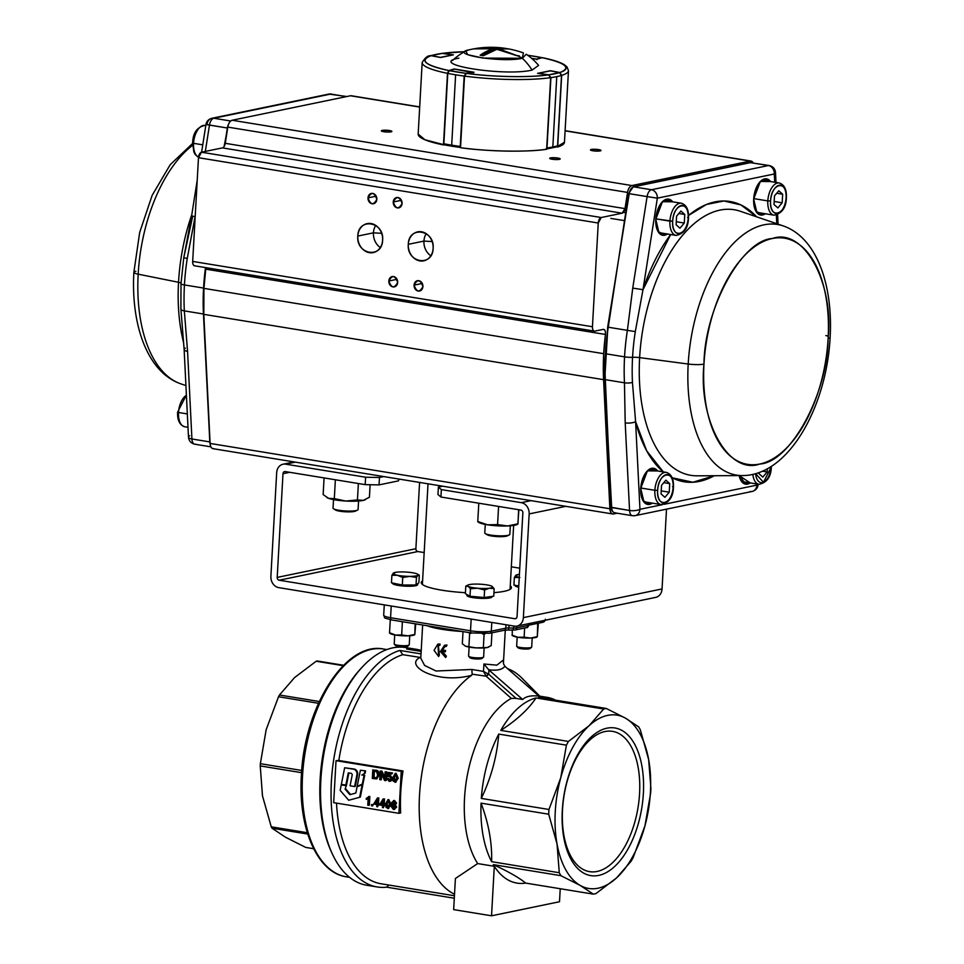 <?xml version="1.0" encoding="UTF-8"?>
<svg xmlns="http://www.w3.org/2000/svg" width="964" height="964" viewBox="0 0 964 964"><rect width="100%" height="100%" fill="white"/><g stroke="black" fill="none" stroke-linecap="round" stroke-linejoin="round"><path stroke-width="1.45" d="M313.637 848.706L305.745 847.416L285.609 837.282L272.029 828.221L307.733 834.053M343.606 665.281L317.373 660.991A94.58 49.863 99.3 0 0 316.156 661.244L294.538 677.596L279.476 695.008A94.58 49.863 99.3 0 0 278.524 696.755L266.16 729.688L260.364 763.693A94.58 49.863 99.3 0 0 260.304 764.814A94.58 49.863 99.3 0 0 260.244 765.922L262.473 795.842L271.245 826.823A94.58 49.863 99.3 0 0 272.029 828.221M316.156 661.244L343.22 665.666M260.244 765.922L301.563 772.67M307.311 832.715L271.245 826.823M278.524 696.755L318.482 703.286M301.72 770.453L260.364 763.693M319.289 701.515L279.476 695.008M362.488 666.823L360.873 668.558A117.921 62.166 99.3 0 0 331.05 851.091L332.026 853.248A120.428 63.491 -80.7 0 1 362.488 666.823A120.428 63.491 -80.7 0 1 392.758 647.868A120.428 63.491 -80.7 0 1 405.543 647.543L416.062 649.254A120.428 63.491 99.3 0 0 406.663 649.037L421.16 651.411M420.822 657.52L402.819 654.677L399.867 650.447A120.428 63.491 99.3 0 0 332.05 772.851A120.428 63.491 99.3 0 0 377.237 886.964L366.718 885.241A120.428 63.491 -80.7 0 1 332.026 853.248M421.051 653.471L420.244 653.785L421.027 653.821M377.237 886.964A120.428 63.491 99.3 0 0 386.636 887.169L454.297 898.231M399.867 650.447L420.244 653.773M488.555 669.679C496.701 670.908 502.148 669.787 504.895 666.305L538.972 696.104C531.272 695.249 525.838 696.382 522.657 699.478L516.053 698.394L488.7 674.197A5.41 2 15.4 0 0 488.218 673.957L483.506 671.414L486.121 676.174A3.362 1.735 -152.5 0 1 486.362 676.379L488.7 674.197L488.941 670.004L483.916 664.003L483.506 671.414L471.854 669.462L436.053 671.016L424.582 665.413L420.786 658.207L422.642 625.009M504.895 666.305L503.557 663.979L503.329 659.991L496.894 665.148L483.916 664.003M445.187 646.41L442.235 649.977A41.392 6.965 3.2 0 0 445.537 650.447L445.476 651.688L444.79 651.821L444.85 650.592A42.657 7.182 -176.8 0 1 441.548 650.122L444.838 646.47L446.248 646.422L446.32 645.181L444.561 645.241L440.415 651.531L445.633 657.532L445.693 656.291L441.476 651.351A42.657 7.182 3.2 0 0 444.79 651.821M442.163 651.206L446.392 656.159L445.633 657.532M444.898 645.193L447.007 645.049L446.248 646.422M438.114 644.121L440.018 644.012L439.946 645.253L439.271 645.386L439.331 644.157L437.764 644.181L434.065 650.363L438.644 656.508L438.005 645.41L439.271 645.386M438.355 645.362L439.391 655.122L438.644 656.508M598.728 875.408A74.794 39.428 99.3 0 0 643.374 793.408A74.794 39.428 99.3 0 0 606.959 728.182A74.794 39.428 99.3 0 0 562.313 810.182A74.794 39.428 99.3 0 0 598.728 875.408M604.958 731.543A71.083 37.476 -80.7 0 1 612.502 731.351A71.083 37.476 -80.7 0 1 638.987 800.53A71.083 37.476 -80.7 0 1 597.138 871.456A71.083 37.476 -80.7 0 1 589.582 871.649A71.083 37.476 -80.7 0 1 563.109 802.47A71.083 37.476 -80.7 0 1 604.958 731.543M595.933 893.592A94.086 49.598 -80.7 0 1 594.631 893.893A94.086 49.598 -80.7 0 1 593.33 894.134L580.171 885.41A87.808 46.296 99.3 0 0 616.586 877.879L595.933 893.592M607.682 715.372A87.808 46.296 99.3 0 0 589.1 725.711L603.681 708.998A94.086 49.598 -80.7 0 1 604.982 708.697A94.086 49.598 -80.7 0 1 606.284 708.468L625.516 718.18A87.808 46.296 99.3 0 0 607.682 715.372M365.597 770.887L360.379 770.272L357.174 786.263L362.982 783.865L364.705 775.297L362.488 774.936L365.139 773.152L365.597 770.887L360.379 770.272M336.026 760.68L401.253 771.333L398.903 813.315L333.677 802.663L336.026 760.68L338.822 760.488L403 770.971A116.668 61.503 99.3 0 0 400.65 812.953L398.903 813.315M393.445 800.65L394.565 800.542L396.59 803.145L395.397 804.699L396.662 807.145L394.095 809.362M393.42 809.507L395.987 807.29L394.722 804.844L395.903 803.289L393.89 800.686L391.661 802.566L392.673 804.506L391.143 806.458L393.42 809.507L394.638 809.399M372.791 769.814L372.309 778.466L376.394 778.9L378.647 775.092L377.683 771.369L372.791 769.814L378.358 771.224L379.322 774.948L376.719 778.816M385.094 771.827L386.709 771.839L386.227 780.479L385.54 780.623L386.022 771.983L385.094 771.827L384.72 778.611L381.226 771.2L380.226 771.031L379.744 779.671L380.672 779.828L381.045 773.044L384.54 780.466L385.54 780.623M381.648 774.321L381.346 779.683L380.672 779.828M380.226 771.031L381.901 771.055L384.793 777.201M388.167 772.441L392.505 772.899L391.77 774.056L391.818 773.044L388.167 772.441L387.203 776.767L389.432 776.418L390.89 778.635L389.215 780.491L386.938 778.563L389.167 781.358L390.336 781.262M389.456 773.682L389.022 775.538L389.709 775.393M389.167 781.358L391.155 780.635L391.854 778.695L389.721 775.514L390.408 775.381L388.986 775.695L390.408 775.381L392.541 778.551L391.842 780.491L389.854 781.226M386.938 778.563L388.576 778.49L390.01 780.37M390.107 776.273L389.432 776.418M395.035 773.453L396.096 773.345L398.252 778.153L395.602 782.166M394.927 782.298L397.566 778.285L395.421 773.477L392.77 777.502L393.3 781.141L395.987 782.19M368.573 796.553L369.839 796.505L369.357 805.181L368.682 805.314L369.164 796.638L366.332 798.373L366.272 799.397L368.152 798.409L367.778 805.169L368.682 805.314M368.826 798.276L366.272 799.397M371.562 804.579L373.273 804.603L372.526 805.952L372.598 804.747L371.562 804.579L371.502 805.784L372.526 805.952M377.394 798.023L373.671 804.048L376.864 804.566L376.743 806.639L377.647 806.784L377.768 804.711L378.756 804.88L378.816 803.904L377.816 803.747L378.129 798.144L377.394 798.023L378.069 797.879L378.816 797.999L378.503 803.602L379.479 803.952M378.43 804.82L377.647 806.784M383.118 798.951L384.528 798.939L384.226 804.53L385.214 804.699L385.154 805.675L383.539 804.675L383.853 799.072L383.118 798.951L379.394 804.976L382.588 805.506L382.467 807.567L383.371 807.724L383.491 805.651L384.479 805.808M384.154 805.759L383.371 807.724M387.793 799.722L388.853 799.614L391.01 804.41L388.359 808.435M387.685 808.567L390.324 804.554L388.179 799.746L385.528 803.771L386.058 807.41L388.745 808.459M348.703 800.265L360.331 797.095L362.886 784.359L357.078 786.781L355.849 793.035L349.908 794.685L345.064 789.082L346.425 785.491L341.256 784.901L340.172 790.384L348.703 800.265L360.331 797.095M350.547 794.505L345.739 788.938M345.835 785.166L348.269 772.863L351.125 773.321A1.506 1.253 78.3 0 1 352.161 775.225L350.065 785.817L354.595 786.552L355.282 786.407L357.608 774.622A4.41 3.675 -101.7 0 0 354.222 769.055L344.642 767.766L341.34 784.443L346.522 785.021L348.896 772.971M593.33 894.134L525.669 883.084C518.945 877.601 508.149 871.444 493.279 864.636A94.086 49.598 99.3 0 0 494.303 866.299A94.086 49.598 99.3 0 0 525.669 883.084M516.053 698.394L511.318 698.406A94.086 49.598 99.3 0 0 467.829 772.706A94.086 49.598 99.3 0 0 477.674 863.575L494.303 866.299L491.532 915.8L453.658 909.618L455.406 878.481L477.674 863.575M560.928 875.686A94.086 49.598 -80.7 0 1 559.277 872.733L557.035 843.958L548.709 814.206A94.086 49.598 -80.7 0 1 548.974 809.483L560.735 777.815L566.41 745.16A94.086 49.598 -80.7 0 1 568.435 741.437L589.1 725.711A87.808 46.296 99.3 0 0 560.735 777.815A87.808 46.296 99.3 0 0 557.035 843.958A87.808 46.296 99.3 0 0 580.171 885.41L560.928 875.686L493.279 864.636M559.277 872.733L491.628 861.671C492.17 842.825 488.64 823.316 481.048 803.145A94.086 49.598 99.3 0 0 491.628 861.671M548.709 814.206L481.048 803.145M548.974 809.483L481.313 798.421C491.194 777.647 497.014 756.21 498.762 734.098A94.086 49.598 99.3 0 0 481.313 798.421M566.41 745.16L498.762 734.098M568.435 741.437L500.786 730.387C516.596 720.241 528.344 709.42 536.02 697.948A94.086 49.598 99.3 0 0 500.786 730.387M603.681 708.998L536.02 697.948M606.284 708.468L538.623 697.406A94.086 49.598 99.3 0 1 547.323 697.394L538.876 696.008M555.553 700.177A94.086 49.598 99.3 0 0 547.323 697.394M638.686 726.904A94.086 49.598 -80.7 0 1 640.337 729.869L648.664 759.632A87.808 46.296 99.3 0 0 625.516 718.18L638.686 726.904M650.905 788.395A94.086 49.598 -80.7 0 1 650.64 793.119L644.964 825.774A87.808 46.296 99.3 0 0 648.664 759.632L650.905 788.395M633.203 857.442A94.086 49.598 -80.7 0 1 631.179 861.153L616.586 877.879A87.808 46.296 99.3 0 0 644.964 825.774L633.203 857.442M503.232 660.955L503.22 661.738M421.208 650.519A120.428 63.491 99.3 0 0 416.062 649.254M471.854 669.462L472.143 674.197L486.121 676.174L488.218 673.957M420.039 657.484C403.627 665.365 436.415 684.777 471.637 675.294L472.143 674.197M402.819 654.677A116.668 61.503 99.3 0 0 338.822 760.488M336.508 803.12A116.668 61.503 99.3 0 0 380.997 883.759L454.43 895.761M471.637 675.294A116.668 61.503 99.3 0 0 419.822 790.528A116.668 61.503 99.3 0 0 454.514 894.267M539.768 696.153L522.03 678.222A116.668 61.503 99.3 0 0 507.51 668.606M486.362 676.379L511.318 698.406M386.636 887.169L388.878 885.048M488.941 670.004L522.657 699.478M439.331 644.157L440.018 644.012M438.716 655.267L439.391 655.122M444.85 650.592L445.537 650.447M441.548 650.122L442.235 649.977M445.693 656.291L446.392 656.159M446.32 645.181L447.007 645.049M388.853 799.614L388.118 799.614M389.396 804.398L387.733 807.699L386.456 803.928L387.094 801.084L388.118 800.626L389.396 804.398M388.082 807.699L387.142 803.783L387.769 800.939L388.793 800.481M380.334 804.157L382.853 800.626L382.636 804.53L380.334 804.157L382.648 804.277M382.804 801.506L381.009 804.012M383.539 804.675L384.226 804.53M383.853 799.072L384.528 798.939M384.54 804.844L385.214 804.699M374.61 803.217L377.141 799.698L376.912 803.59L374.61 803.217L376.936 803.349M377.081 800.566L375.285 803.072M377.816 803.747L378.503 803.602M378.129 798.144L378.816 797.999M378.816 803.904L379.491 803.759M378.756 804.88L379.406 804.747M372.598 804.747L373.273 804.603M369.164 796.638L369.839 796.505M396.096 773.345L395.361 773.345M396.638 778.141L394.975 781.43L393.698 777.659L394.324 774.815L395.361 774.357L396.638 778.141M395.324 781.43L394.384 777.514L395.011 774.67L396.035 774.213M388.299 775.827L389.721 775.514L388.299 775.827L388.829 773.574L391.77 774.056M391.818 773.044L392.505 772.899M387.889 778.623L388.576 778.49M386.022 771.983L386.709 771.839M381.226 771.2L381.901 771.055M376.755 777.55L373.345 777.599L373.719 770.995L376.514 771.634L377.647 774.911L376.755 777.55L374.924 777.864L377.43 777.406M373.345 777.599L375.599 777.719M374.381 771.104L374.032 777.466M377.683 771.369L378.358 771.224M394.565 800.542L393.77 800.542M395.059 807.145L393.469 808.639L392.071 806.615L393.637 805.133L395.059 807.145M394.975 803.133L393.71 804.265L392.589 802.675L393.854 801.554L394.975 803.133M394.541 801.409L393.276 802.542L394.397 804.121M394.312 804.988L392.746 806.482L394.143 808.495M394.722 804.844L395.397 804.699M401.253 771.333L403 770.971M560.241 888.724L559.518 901.738L491.532 915.8M359.644 797.24L362.211 784.503M345.064 789.082L346.425 785.491M345.739 785.636L341.256 784.901M357.174 786.263L362.982 783.865M362.307 783.997L364.031 775.442L364.705 775.297M364.031 775.442L362.488 774.936M361.801 775.08L365.139 773.152M364.452 773.285L364.91 771.019M354.595 786.552L356.933 774.767L357.608 774.622M356.933 774.767A4.41 3.675 -101.7 0 0 353.547 769.2L344.642 767.766M422.594 580.906A45.163 7.604 3.2 0 0 421.244 582.605A45.163 7.604 3.2 0 0 441.861 590.197A45.163 7.604 3.2 0 0 465.431 592.691M493.942 592.643A45.163 7.604 3.2 0 0 511.426 587.654A45.163 7.604 3.2 0 0 510.269 585.799M383.793 476.578L379.467 477.481L379.045 484.892L398.59 480.843L398.698 479.012M379.045 484.892L365.187 484.639L285.236 471.577A2.506 2.085 -101.7 0 0 282.994 473.698L277.198 577.412A2.506 2.085 -101.7 0 0 279.162 580.22L514.812 618.719A2.506 2.085 -101.7 0 0 517.053 616.599L522.862 512.884A2.506 2.085 -101.7 0 0 520.885 510.077L440.934 497.014L437.957 494.508L438.379 487.097L442.705 486.205M438.379 487.097L441.355 489.604L440.934 497.014M365.187 484.639L365.609 477.228L285.657 464.166A10.038 8.363 -101.7 0 0 283.067 464.214A10.038 8.363 -101.7 0 0 276.68 472.673L270.884 576.376A10.038 8.363 -101.7 0 0 278.753 587.63L514.402 626.13A10.038 8.363 -101.7 0 0 516.981 626.082A10.038 8.363 -101.7 0 0 523.368 617.623L529.164 513.92A10.038 8.363 -101.7 0 0 521.307 502.666L441.355 489.604M516.981 626.082L655.665 597.391A10.038 8.363 -101.7 0 0 662.051 588.944L666.51 509.161M419.581 482.434L415.882 548.721A2.506 2.085 -101.7 0 0 417.846 551.541L424.172 552.577M511.33 566.808L519.765 568.194M365.609 477.228L379.467 477.481M213.779 448.658C211.67 448.802 210.441 447.067 210.104 443.44L609.875 508.751A7.531 3.964 -80.7 0 0 612.743 513.981A7.531 3.964 -80.7 0 0 613.538 513.969L617.177 513.21L613.538 513.969C611.429 514.113 610.212 512.378 609.875 508.751L603.585 379.659L609.875 508.751L210.104 443.44L203.814 314.348L603.585 379.659L603.705 353.692L605.476 334.46C605.693 331.11 604.898 329.435 603.103 329.411L594.884 331.11C593.258 331.146 592.45 329.676 592.438 326.736L598.246 223.021L592.438 326.736L192.68 261.425L198.476 157.71L598.246 223.021L601.235 217.527L622.129 213.201L625.021 208.622L627.552 192.414C628.311 188.57 629.757 186.281 631.902 185.558L750.221 161.084L565.109 130.839L750.221 161.084L631.902 185.558L232.143 120.247L350.462 95.773L419.689 107.076L351.306 95.761M591.318 149.468C590.583 150.709 593.523 151.191 600.15 150.914C600.897 149.673 597.945 149.191 591.318 149.468A5.266 0.892 -176.8 0 1 597.246 149.42A5.266 0.892 -176.8 0 1 600.994 150.48A5.266 0.892 -176.8 0 1 600.15 150.914A5.266 0.892 -176.8 0 1 594.222 150.962A5.266 0.892 -176.8 0 1 590.474 149.902A5.266 0.892 -176.8 0 1 591.318 149.468L591.269 150.42L591.318 149.468M550.528 157.903C549.793 159.144 552.734 159.626 559.361 159.349C560.108 158.108 557.156 157.626 550.528 157.903L550.48 158.855L550.528 157.903A5.266 0.892 -176.8 0 1 556.457 157.855A5.266 0.892 -176.8 0 1 560.205 158.927A5.266 0.892 -176.8 0 1 559.361 159.349A5.266 0.892 -176.8 0 1 553.432 159.397A5.266 0.892 -176.8 0 1 549.685 158.337A5.266 0.892 -176.8 0 1 550.528 157.903M382.202 130.405C381.467 131.646 384.419 132.128 391.047 131.851C391.782 130.61 388.829 130.128 382.202 130.405A5.266 0.892 -176.8 0 1 388.143 130.357A5.266 0.892 -176.8 0 1 391.89 131.417A5.266 0.892 -176.8 0 1 391.047 131.851A5.266 0.892 -176.8 0 1 385.118 131.899A5.266 0.892 -176.8 0 1 381.37 130.839A5.266 0.892 -176.8 0 1 382.202 130.405L382.154 131.357L382.202 130.405M408.29 244.314C406.555 262.991 432.764 267.281 433.125 248.375C434.86 229.697 408.664 225.419 408.29 244.314L423.931 241.084A14.797 12.327 -101.7 0 0 430.812 255.773A14.797 12.327 78.3 0 1 423.931 241.084L408.29 244.314A14.797 12.327 78.3 0 1 417.713 231.854A14.797 12.327 78.3 0 1 433.125 248.375A14.797 12.327 78.3 0 1 423.702 260.846A14.797 12.327 78.3 0 1 408.29 244.314M357.801 236.072C356.065 254.749 382.262 259.027 382.624 240.12C384.359 221.455 358.162 217.165 357.801 236.072L373.43 232.83A14.797 12.327 -101.7 0 0 380.31 247.531A14.797 12.327 78.3 0 1 373.43 232.83L357.801 236.072A14.797 12.327 78.3 0 1 367.212 223.6A14.797 12.327 78.3 0 1 382.624 240.12A14.797 12.327 78.3 0 1 373.213 252.592A14.797 12.327 78.3 0 1 357.801 236.072M414.086 285.139C416.653 292.309 419.605 292.791 422.919 286.573C420.352 279.403 417.4 278.921 414.086 285.139L422.268 283.44L414.086 285.139A5.266 4.386 78.3 0 1 417.436 280.693A5.266 4.386 78.3 0 1 422.919 286.573A5.266 4.386 78.3 0 1 419.569 291.02A5.266 4.386 78.3 0 1 414.086 285.139M388.829 281.006C391.408 288.176 394.348 288.658 397.674 282.452C395.095 275.282 392.155 274.8 388.829 281.006A5.266 4.386 78.3 0 1 392.179 276.572A5.266 4.386 78.3 0 1 397.674 282.452A5.266 4.386 78.3 0 1 394.324 286.886A5.266 4.386 78.3 0 1 388.829 281.006L397.023 279.319L388.829 281.006M393.252 201.994C395.818 209.164 398.771 209.646 402.084 203.44C399.518 196.27 396.566 195.788 393.252 201.994A5.266 4.386 78.3 0 1 396.602 197.56A5.266 4.386 78.3 0 1 402.084 203.44A5.266 4.386 78.3 0 1 398.734 207.875A5.266 4.386 78.3 0 1 393.252 201.994L401.434 200.295L393.252 201.994M368.007 197.873C370.574 205.043 373.526 205.513 376.84 199.307C374.273 192.137 371.321 191.655 368.007 197.873A5.266 4.386 78.3 0 1 371.357 193.427A5.266 4.386 78.3 0 1 376.84 199.307A5.266 4.386 78.3 0 1 373.49 203.753A5.266 4.386 78.3 0 1 368.007 197.873L376.189 196.174L368.007 197.873M750.221 161.084L753.113 162.892A7.531 3.964 -80.7 0 0 751.016 161.06A7.531 3.964 -80.7 0 0 750.221 161.084M612.694 513.981L212.984 448.67A7.531 3.964 99.3 0 1 210.104 443.44L203.814 314.348L203.934 288.381L205.718 269.149A144.263 76.06 99.3 0 0 203.934 288.381A144.263 76.06 99.3 0 0 203.814 314.348L603.585 379.659A144.263 76.06 -80.7 0 1 603.705 353.692L203.934 288.381L603.705 353.692A144.263 76.06 -80.7 0 1 605.476 334.46L205.718 269.149A5.013 2.651 99.3 0 0 205.79 267.643M195.126 265.799C193.499 265.835 192.68 264.365 192.68 261.425L198.476 157.71L201.476 152.216L222.371 147.89L622.129 213.201L601.235 217.527L201.476 152.216L222.371 147.89A5.013 2.651 99.3 0 0 225.263 143.311L227.793 127.103C228.552 123.259 229.998 120.97 232.143 120.247L350.462 95.773A7.531 3.964 99.3 0 1 351.257 95.749L419.689 106.932M224.118 146.456L227.793 127.103L627.552 192.414L625.021 208.622L225.263 143.311L625.021 208.622A5.013 2.651 -80.7 0 1 622.129 213.201L222.371 147.89M594.306 331.11L194.595 265.811A5.013 2.651 99.3 0 1 192.68 261.425L592.438 326.736A5.013 2.651 -80.7 0 0 594.354 331.122A5.013 2.651 -80.7 0 0 594.884 331.11L603.103 329.411A5.013 2.651 -80.7 0 1 603.633 329.399A5.013 2.651 -80.7 0 1 605.476 334.46L205.718 269.149M627.552 192.414A7.531 3.964 -80.7 0 1 631.902 185.558L232.143 120.247A7.531 3.964 99.3 0 0 227.793 127.103L627.552 192.414M598.246 223.021A5.013 2.651 -80.7 0 1 601.235 217.527L201.476 152.216A5.013 2.651 99.3 0 0 198.476 157.71L598.246 223.021M375.743 225.431A14.797 12.327 -101.7 0 0 373.43 232.83A14.797 12.327 78.3 0 1 375.743 225.431M426.245 233.686A14.797 12.327 -101.7 0 0 423.931 241.084L432.149 241.578L423.931 241.084A14.797 12.327 78.3 0 1 426.245 233.686M382.551 241.084L382.624 238.084L382.551 241.084M381.66 233.324L373.43 232.83L381.66 233.324M181.112 283.392A7.531 1.265 3.2 0 0 178.533 282.283A134.562 70.938 -80.7 0 0 183.726 343.232A134.562 70.938 -80.7 0 1 178.533 282.283A134.562 70.938 -80.7 0 1 191.824 214.562A134.562 70.938 -80.7 0 0 178.533 282.283L138.177 274.174L178.533 282.283A7.531 1.265 -176.8 0 1 181.075 283.247M185.919 385.576L180.738 383.805C147.287 372.212 130.863 324.796 133.863 272.318A12.544 2.109 3.2 0 0 138.177 274.174A126.983 66.95 -80.7 0 1 192.619 145.287A126.983 66.95 99.3 0 0 138.177 274.174A126.983 66.95 99.3 0 0 180.738 383.805A126.983 66.95 -80.7 0 1 138.177 274.174A12.544 2.109 -176.8 0 1 133.863 272.318A12.544 2.109 -176.8 0 1 135.876 271.306M230.685 121.006L213.803 118.247L330.773 94.05L346.413 96.605L330.773 94.05A7.531 6.266 -101.7 0 0 328.844 94.086A7.531 6.266 78.3 0 1 330.773 94.05A7.531 3.964 -80.7 0 1 331.58 94.026A7.531 3.964 99.3 0 0 330.773 94.05L213.803 118.247A7.531 3.964 99.3 0 0 209.465 125.103L227.347 128.019L224.588 145.612L227.347 128.019A7.531 3.964 -80.7 0 1 228.685 123.922A7.531 3.964 99.3 0 0 227.347 128.019L207.079 124.621A7.531 6.266 78.3 0 1 211.875 118.283A7.531 6.266 78.3 0 1 213.803 118.247A7.531 6.266 -101.7 0 0 211.875 118.283C208.537 119.211 206.561 121.283 205.959 124.489L209.465 125.103A7.531 3.964 -80.7 0 1 213.803 118.247L230.685 121.006M197.222 180.135L191.595 215.984L192.728 216.117L183.75 257.822L187.257 258.436L195.234 215.791L195.102 216.599L191.595 215.984L195.102 216.599L187.257 258.436A143.009 75.397 99.3 0 0 184.437 284.946A143.009 75.397 99.3 0 0 184.329 310.89L203.452 314.011L209.803 441.91L191.92 438.982L187.57 351.354L184.329 310.89L203.452 314.011A143.009 75.397 -80.7 0 1 203.573 288.067L184.437 284.946L203.573 288.067A143.009 75.397 -80.7 0 1 205.513 267.594A143.009 75.397 99.3 0 0 203.452 314.011L210.032 441.934L191.92 438.982L187.57 351.354A7.531 2.41 177.2 0 1 184.136 349.522A7.531 2.41 177.2 0 1 185.341 348.112M189.691 435.752A7.531 2.41 177.2 0 0 188.486 437.15A7.531 2.41 -2.8 0 0 191.92 438.982A7.531 2.41 177.2 0 1 188.486 437.15L184.136 349.522A7.531 2.41 -2.8 0 0 187.57 351.354L184.329 310.89A143.009 75.397 -80.7 0 1 184.437 284.946A7.531 1.265 -176.8 0 1 181.003 283.681A7.531 1.265 -176.8 0 1 181.051 283.537A7.531 1.265 3.2 0 0 181.003 283.681A7.531 1.265 3.2 0 0 184.437 284.946A143.009 75.397 -80.7 0 1 187.257 258.436L183.799 257.822M205.332 151.408L209.465 125.103L205.332 151.408M184.136 349.522L180.895 309.046A7.531 2.41 -2.8 0 0 184.329 310.89A7.531 2.41 177.2 0 1 180.895 309.046A7.531 2.41 177.2 0 1 180.955 308.709M191.92 438.982A7.531 3.964 99.3 0 0 194.788 444.211A7.531 3.964 -80.7 0 1 191.92 438.982M210.176 444.223A7.531 3.964 -80.7 0 1 209.803 441.91A7.531 3.964 99.3 0 0 210.176 444.223M195.584 444.187A7.531 3.964 -80.7 0 1 194.788 444.211L210.887 446.838M828.124 338.436C827.666 393.902 790.323 462.503 759.74 464.033C728.615 475.264 698.153 420.69 703.961 364.115C704.419 308.637 741.774 240.036 772.345 238.518C803.47 227.275 833.932 281.85 828.124 338.436A12.544 2.109 3.2 0 0 830.137 337.412A12.544 2.109 -176.8 0 1 828.124 338.436A114.559 60.395 -80.7 0 1 759.74 464.033A114.559 60.395 -80.7 0 1 703.961 364.115A114.559 60.395 -80.7 0 1 772.345 238.518A114.559 60.395 -80.7 0 1 828.124 338.436M688.2 364.031A126.983 66.95 -80.7 0 1 763.994 224.817A126.983 66.95 -80.7 0 1 783.262 225.925A126.983 66.95 99.3 0 0 688.2 364.031L639.626 357.62L688.2 364.031A12.544 2.109 3.2 0 0 703.961 364.115A12.544 2.109 -176.8 0 1 688.2 364.031A126.983 66.95 99.3 0 0 742.473 475.577A126.983 66.95 -80.7 0 1 688.2 364.031M697.141 475.818L742.473 475.577C788.685 475.638 826.594 406.627 830.137 337.412C833.137 284.934 816.713 237.518 783.262 225.925L740.364 211.273A134.562 70.938 99.3 0 0 719.951 210.104A134.562 70.938 99.3 0 0 639.626 357.62A134.562 70.938 99.3 0 0 697.141 475.818A134.562 70.938 99.3 0 1 639.626 357.62A7.531 1.265 3.2 0 0 632.565 357.307A138.744 73.144 -80.7 0 1 635.3 331.592L642.988 289.682L657.34 198.174L774.309 173.99L774.719 182.244L774.309 173.99A7.531 6.266 -101.7 0 0 768.416 165.543L651.447 189.739L633.565 186.823L750.534 162.627L768.416 165.543L651.447 189.739A7.531 6.266 78.3 0 1 657.34 198.174L774.309 173.99A7.531 2.41 -2.8 0 0 775.514 172.58A7.531 2.41 177.2 0 1 774.309 173.99A7.531 6.266 78.3 0 0 768.416 165.543A7.531 3.964 -80.7 0 1 769.212 165.531A7.531 3.964 99.3 0 0 768.416 165.543L750.534 162.627A1.253 1.048 -101.7 0 0 749.908 162.759M750.197 491.495A7.531 6.266 78.3 0 0 752.125 491.459A7.531 6.266 -101.7 0 0 756.921 485.109L757.089 484.012L756.921 485.109A7.531 6.266 78.3 0 1 752.125 491.459L635.156 515.644A7.531 6.266 -101.7 0 0 639.951 509.305A7.531 6.266 78.3 0 1 635.156 515.644A7.531 6.266 78.3 0 1 633.228 515.68A7.531 3.964 -80.7 0 1 632.42 515.704A7.531 3.964 -80.7 0 1 629.552 510.486A7.531 2.41 -2.8 0 0 639.951 509.305L662.581 504.63L639.951 509.305L635.601 421.678A7.531 2.41 177.2 0 1 625.202 422.859L629.552 510.486L611.092 507.257L605.332 379.671L624.455 382.792A143.009 75.397 -80.7 0 1 624.564 356.849L605.44 353.728A143.009 75.397 99.3 0 0 605.332 379.671L624.455 382.792L625.202 422.859L629.552 510.486L611.67 507.57L604.753 379.358L607.669 327.121L629.215 193.68L647.097 196.596L632.746 288.103L627.395 330.351L608.26 327.218A143.009 75.397 99.3 0 0 605.44 353.728L624.564 356.849A143.009 75.397 -80.7 0 1 627.395 330.351L608.26 327.218L628.636 193.571L647.097 196.596L632.746 288.103L642.988 289.682A142.009 74.867 -80.7 0 1 670.679 234.529L642.988 289.682L657.34 198.174L647.097 196.596A7.531 3.964 -80.7 0 1 651.447 189.739L633.565 186.823L750.534 162.627A7.531 3.964 -80.7 0 1 751.33 162.603A7.531 3.964 99.3 0 0 750.534 162.627A1.253 1.048 78.3 0 0 750.197 162.639M828.245 336.171A12.544 2.109 3.2 0 0 825.823 335.568A12.544 2.109 -176.8 0 1 828.245 336.171M776.345 215.105L776.779 223.708L776.345 215.105M756.583 216.816L741.039 204.983L723.928 200.982L706.491 204.452L688.537 215.442A142.009 74.867 -80.7 0 1 756.583 216.816M753.679 199.006L756.909 212.683L765.308 213.755A18.316 9.652 99.3 0 1 753.679 199.006L760.355 181.449L770.573 181.557A18.316 9.652 99.3 0 0 760.198 181.606A18.316 9.652 99.3 0 0 753.679 199.006M655.785 219.25L659.014 232.927L667.413 233.999A18.316 9.652 99.3 0 1 655.785 219.25L662.461 201.693L672.679 201.813A18.316 9.652 99.3 0 0 662.304 201.85A18.316 9.652 99.3 0 0 655.785 219.25M756.921 485.109L664.076 504.317L756.921 485.109M615.333 512.764A7.531 3.964 -80.7 0 1 614.538 512.788A7.531 3.964 -80.7 0 1 611.67 507.57A7.531 3.964 99.3 0 0 614.538 512.788L632.42 515.704A7.531 3.964 99.3 0 1 629.552 510.486A7.531 2.41 177.2 0 0 639.951 509.305L635.601 421.678L646.724 450.875L663.328 471.89A142.009 74.867 -80.7 0 1 635.601 421.678L632.456 382.467A138.744 73.144 -80.7 0 1 632.565 357.307A7.531 1.265 -176.8 0 1 639.626 357.62A134.562 70.938 99.3 0 1 740.364 211.273M672.149 477.783L692.899 482.253L714.288 475.734A142.009 74.867 -80.7 0 1 672.149 477.783M640.735 488.399L643.964 502.087L652.363 503.148A18.316 9.652 99.3 0 1 640.735 488.399L647.41 470.842L657.629 470.962A18.316 9.652 99.3 0 0 647.254 470.998A18.316 9.652 99.3 0 0 640.735 488.399M739.135 475.601L750.257 482.904A18.316 9.652 99.3 0 1 739.135 475.601M703.792 479.614L702.937 480.554L703.792 479.614M604.958 379.129L605.332 379.671A143.009 75.397 -80.7 0 1 608.26 327.218L628.636 193.571L633.24 186.823A1.253 1.048 78.3 0 1 633.565 186.823A7.531 3.964 99.3 0 0 629.215 193.68A7.531 3.964 -80.7 0 1 633.565 186.823A1.253 1.048 -101.7 0 0 633.228 186.823L750.209 162.627L769.212 165.531C773.02 166.459 775.116 168.808 775.514 172.58L776.008 182.449M627.395 330.351L635.3 331.592L642.988 289.682L632.746 288.103L627.395 330.351A143.009 75.397 99.3 0 0 624.564 356.849A143.009 75.397 99.3 0 0 624.455 382.792L625.202 422.859A7.531 2.41 -2.8 0 0 635.601 421.678L632.456 382.467A7.531 2.41 177.2 0 1 624.455 382.792A7.531 2.41 -2.8 0 0 632.456 382.467A138.744 73.144 -80.7 0 1 632.565 357.307A7.531 1.265 -176.8 0 1 624.564 356.849A7.531 1.265 3.2 0 0 632.565 357.307A138.744 73.144 -80.7 0 1 635.3 331.592L627.395 330.351M653.303 470.251L649.905 469.384A16.81 8.857 99.3 0 1 653.303 470.251M644.542 502.184L648.049 502.449A16.81 8.857 99.3 0 1 644.542 502.184M664.955 200.235L668.353 201.102A16.81 8.857 99.3 0 0 664.955 200.235M663.099 233.288L659.593 233.035A16.81 8.857 99.3 0 0 663.099 233.288M766.247 180.858L762.849 179.991A16.81 8.857 99.3 0 1 766.247 180.858M757.487 212.779L760.994 213.044A16.81 8.857 99.3 0 1 757.487 212.779M745.943 482.193L742.437 481.928A16.81 8.857 99.3 0 0 745.943 482.193M614.538 512.788C612.007 511.523 610.863 509.679 611.092 507.257L604.753 379.358L607.862 327.145M657.34 198.174A7.531 6.266 -101.7 0 0 651.447 189.739A7.531 3.964 99.3 0 0 647.097 196.596L657.34 198.174M759.295 214.044L760.138 214.177A17.557 9.254 -80.7 0 0 763.729 213.49A17.557 9.254 -80.7 0 1 760.138 214.177C755.86 213.02 753.752 207.935 753.8 198.946L753.679 198.861M764.958 179.376L765.802 179.509A17.557 9.254 -80.7 0 1 768.995 181.304A17.557 9.254 -80.7 0 0 765.802 179.509C759.536 179.943 755.535 186.426 753.8 198.946M652.013 468.769L652.857 468.914A17.557 9.254 -80.7 0 1 656.05 470.697A17.557 9.254 -80.7 0 0 652.857 468.914C646.603 469.348 642.602 475.818 640.855 488.338L640.506 488.218M661.4 234.288L662.244 234.421A17.557 9.254 -80.7 0 0 665.835 233.746A17.557 9.254 -80.7 0 1 662.244 234.421C657.966 233.264 655.857 228.191 655.906 219.19C657.641 206.67 661.653 200.187 667.907 199.765A17.557 9.254 -80.7 0 1 671.101 201.548A17.557 9.254 -80.7 0 0 667.907 199.765L667.064 199.62M744.244 483.193L745.088 483.326A17.557 9.254 -80.7 0 0 748.679 482.639A17.557 9.254 -80.7 0 1 745.088 483.326L739.304 475.601M646.35 503.437L647.193 503.582A17.557 9.254 -80.7 0 0 650.796 502.895A17.557 9.254 -80.7 0 1 647.193 503.582C642.916 502.413 640.807 497.34 640.855 488.338M765.392 179.461A17.557 9.254 -80.7 0 1 768.151 181.172A17.557 9.254 99.3 0 0 765.392 179.461M649.953 502.75A17.557 9.254 -80.7 0 1 646.796 503.485A17.557 9.254 99.3 0 0 649.953 502.75M762.886 213.357A17.557 9.254 -80.7 0 1 759.728 214.092A17.557 9.254 99.3 0 0 762.886 213.357M652.447 468.866A17.557 9.254 -80.7 0 1 655.207 470.565A17.557 9.254 99.3 0 0 652.447 468.866M747.847 482.506A17.557 9.254 -80.7 0 1 744.69 483.241A17.557 9.254 99.3 0 0 747.847 482.506M667.498 199.717A17.557 9.254 -80.7 0 1 670.257 201.416A17.557 9.254 99.3 0 0 667.498 199.717M664.991 233.601A17.557 9.254 -80.7 0 1 661.834 234.336A17.557 9.254 99.3 0 0 664.991 233.601M187.992 427.281L184.727 426.751C179.641 425.076 177.268 420.208 177.605 412.146L178.521 412.484A16.304 8.592 -80.7 0 1 186.413 395.324A16.304 8.592 99.3 0 0 178.521 412.484L187.329 413.918L178.521 412.484A16.304 8.592 99.3 0 0 184.727 426.751A16.304 8.592 -80.7 0 1 178.521 412.484L177.918 411.977M198.512 157.252L195.234 154.565L193.848 151.914L192.643 142.997L193.559 143.335A16.304 8.592 -80.7 0 1 205.031 125.404A16.304 8.592 99.3 0 0 193.559 143.335L202.765 144.829L193.559 143.335A16.304 8.592 99.3 0 0 198.524 157.204A16.304 8.592 -80.7 0 1 193.559 143.335L192.969 142.829M771.369 466.299L771.031 466.901A14.303 7.543 -80.7 0 1 763.5 482.253A14.303 7.543 -80.7 0 1 755.583 473.649L763.476 482.265L771.357 466.745C771.104 476.77 766.983 482.627 758.969 484.326A16.304 8.592 -80.7 0 1 752.848 474.36A16.304 8.592 99.3 0 0 758.969 484.326L743.822 481.855L741.376 480.675A16.304 8.592 99.3 0 0 743.822 481.855M758.945 473.637L759.005 472.529L758.945 473.637L762.801 477.084L758.945 473.637M767.308 468.733L767.139 471.95L762.801 477.084L767.139 471.95L762.379 471.167L767.139 471.95L767.308 468.733M608.537 481.482L609.826 481.687L608.537 481.482M654.869 490.302A16.304 8.592 -80.7 0 1 666.329 472.384A16.304 8.592 99.3 0 0 654.869 490.302L640.879 488.025L654.869 490.302A16.304 8.592 99.3 0 0 661.075 504.57A16.304 8.592 -80.7 0 1 654.869 490.302L657.641 490.351C656.195 508.594 672.547 505.208 673.137 487.145C674.583 468.914 658.231 472.288 657.641 490.351L654.869 490.302M651.182 469.914A16.304 8.592 99.3 0 0 648.495 470.239L651.206 469.914L666.329 472.384C671.414 474.059 673.788 478.927 673.462 486.989L673.137 487.145A14.303 7.543 -80.7 0 1 664.606 502.822A14.303 7.543 -80.7 0 1 657.641 490.351A14.303 7.543 -80.7 0 1 666.172 474.674A14.303 7.543 -80.7 0 1 673.137 487.145L673.462 486.989C673.209 497.014 669.088 502.871 661.075 504.57L645.928 502.099L643.482 500.918A16.304 8.592 99.3 0 0 645.928 502.099M661.051 493.893L661.533 485.314L665.871 480.168L669.715 483.615L669.245 492.194L664.907 497.34L661.051 493.893L661.533 485.314L665.871 480.168L669.715 483.615L669.245 492.194L661.22 490.893L669.245 492.194L664.907 497.34L661.051 493.893M672.547 486.651L673.161 486.784M663.786 482.651L669.715 483.615L663.786 482.651M623.479 212.309L625.636 212.658L623.479 212.309M669.92 221.154A16.304 8.592 -80.7 0 1 681.379 203.235A16.304 8.592 99.3 0 0 669.92 221.154L655.918 218.864L672.691 221.202C671.245 239.446 687.597 236.06 688.188 217.997C689.634 199.765 673.27 203.139 672.691 221.202A14.303 7.543 -80.7 0 1 681.223 205.525A14.303 7.543 -80.7 0 1 688.188 217.997L688.188 217.997A14.303 7.543 -80.7 0 1 679.644 233.674A14.303 7.543 -80.7 0 1 672.691 221.202L669.92 221.154A16.304 8.592 99.3 0 0 676.126 235.421A16.304 8.592 -80.7 0 1 669.92 221.154M666.232 200.753A16.304 8.592 99.3 0 0 663.545 201.09L666.257 200.765L681.379 203.235C686.464 204.898 688.838 209.766 688.501 217.84C688.26 227.865 684.139 233.722 676.126 235.421L660.979 232.951L658.533 231.77A16.304 8.592 99.3 0 0 660.979 232.951M676.101 224.745L676.583 216.153L680.921 211.02L684.765 214.466L684.283 223.046L679.957 228.179L676.101 224.745L676.583 216.153L680.921 211.02L684.765 214.466L684.283 223.046L676.27 221.732L684.283 223.046L679.957 228.179L676.101 224.745M687.585 217.503L688.2 217.635M678.825 213.49L684.765 214.466L678.825 213.49M767.814 200.91A16.304 8.592 -80.7 0 1 779.274 182.979A16.304 8.592 99.3 0 0 767.814 200.91L753.812 198.62L767.814 200.91A16.304 8.592 99.3 0 0 774.02 215.177A16.304 8.592 -80.7 0 1 767.814 200.91L770.573 200.958C769.139 219.202 785.491 215.816 786.082 197.753C787.516 179.509 771.164 182.895 770.573 200.958L767.814 200.91M764.127 180.509A16.304 8.592 99.3 0 0 761.44 180.846L764.151 180.509L779.274 182.979C784.359 184.654 786.732 189.522 786.395 197.584L786.082 197.753A14.303 7.543 -80.7 0 1 777.538 213.43A14.303 7.543 -80.7 0 1 770.573 200.958A14.303 7.543 -80.7 0 1 779.117 185.281A14.303 7.543 -80.7 0 1 786.082 197.753L786.395 197.584C786.154 207.609 782.021 213.478 774.02 215.177L758.873 212.695A16.304 8.592 99.3 0 1 756.427 211.526L758.885 212.707M773.996 204.488L774.478 195.909L778.804 190.776L782.66 194.222L782.178 202.802L777.852 207.935L773.996 204.488L774.478 195.909L778.804 190.776L782.66 194.222L782.178 202.802L774.164 201.488L782.178 202.802L777.852 207.935L773.996 204.488M776.719 193.246L782.66 194.222L776.719 193.246M418.171 134.068L424.907 139.756L444.091 144.757L443.476 144.925L447.489 73.324A73.264 12.327 -176.8 0 1 422.172 62.491L418.171 134.104A73.264 12.327 3.2 0 0 443.476 144.925L447.489 73.324L448.778 70.529A70.746 11.905 -176.8 0 1 431.113 55.695L440.572 57.515L453.357 54.864L442.44 53.357A70.746 11.905 -176.8 0 1 464.407 51.719L442.44 53.357L453.357 54.864L440.572 57.515L431.113 55.695C419.195 60.322 425.076 65.263 448.778 70.529L454.237 68.974L474.011 72.216L466.299 73.385C491.869 76.999 530.562 77.698 548.48 74.867L537.563 73.36L550.348 70.709L559.807 72.529C571.724 67.914 565.844 62.961 542.142 57.695L536.683 59.25L531.742 58.443L536.683 59.25L542.142 57.695A70.746 11.905 -176.8 0 1 559.807 72.529L561.675 75.385L557.674 146.998A73.264 12.327 3.2 0 0 564.458 142.286L568.471 70.673A73.264 12.327 -176.8 0 1 561.675 75.385L557.674 146.998L556.867 146.841L564.47 142.25M430.33 55.743L430.318 55.743C427.811 55.478 425.088 57.732 422.172 62.491A73.264 12.327 3.2 0 0 447.489 73.324L448.778 70.529L454.237 68.974L474.011 72.216L466.299 73.385L464.528 76.108L460.527 147.721C487.206 151.541 528.115 152.276 546.66 149.275L550.661 77.662A73.264 12.327 -176.8 0 1 464.528 76.108L460.527 147.721A73.264 12.327 3.2 0 0 546.66 149.275L550.661 77.662L548.48 74.867L537.563 73.36L550.348 70.709L559.807 72.529M542.624 57.804L542.395 57.683C552.661 59.756 560 62.106 564.374 64.745L566.977 66.841L568.471 70.673A73.264 12.327 3.2 0 1 561.675 75.385M550.601 70.866L559.59 72.601L561.554 75.397L557.578 145.805A73.264 12.327 -176.8 0 1 546.986 147.998L550.914 77.626L548.709 74.915L550.914 77.626A73.264 12.327 3.2 0 0 561.506 75.433A73.264 12.327 -176.8 0 1 556.758 76.614L552.83 146.998L556.758 76.614A73.264 12.327 -176.8 0 1 550.914 77.626L546.986 147.998A73.264 12.327 3.2 0 0 552.83 146.998A73.264 12.327 3.2 0 0 557.578 145.805L561.506 75.433L559.59 72.601A70.746 11.905 -176.8 0 1 548.817 74.818L538.033 73.421L550.468 70.842L559.59 72.601L548.817 74.818L538.298 73.36L550.215 70.902M466.299 73.385L464.528 76.108A73.264 12.327 3.2 0 0 550.661 77.662L548.48 74.867A70.746 11.905 -176.8 0 1 466.299 73.385M431.33 55.623L442.102 53.406L452.634 54.864L440.452 57.382L431.33 55.623A70.746 11.905 -176.8 0 1 436.126 54.418A70.746 11.905 -176.8 0 1 442.102 53.406L452.634 54.864L440.668 57.491L431.33 55.623M442.175 53.418L452.911 54.96M430.534 55.671L442.139 53.394M536.912 59.672L536.49 59.117L541.756 57.623A70.746 11.905 -176.8 0 0 533.803 56.177A70.746 11.905 -176.8 0 0 527.694 55.261L541.756 57.623L536.49 59.117L531.598 58.31L536.731 59.238M542.202 57.683L527.621 55.201M559.723 72.625L561.554 75.397L557.614 145.781L556.445 146.865L557.578 145.733M546.986 147.998L545.841 149.059M538.02 73.421L550.468 70.842M455.623 74.794A73.264 12.327 -176.8 0 1 447.778 73.385L443.85 143.757A73.264 12.327 3.2 0 0 451.682 145.166L455.623 74.794L451.682 145.166A73.264 12.327 3.2 0 0 460.238 146.432L464.166 76.06A73.264 12.327 -176.8 0 1 455.623 74.794M454.538 69.131L473.264 72.192L465.829 73.324L449.164 70.601L454.43 69.107L473.264 72.192L465.829 73.324A70.746 11.905 -176.8 0 1 449.164 70.601L447.778 73.385A73.264 12.327 3.2 0 0 464.166 76.06L466.046 73.457L464.166 76.06L460.238 146.432A73.264 12.327 -176.8 0 1 443.85 143.757L447.778 73.385M447.658 73.348L443.669 143.684L444.452 144.841A72.011 12.11 3.2 0 0 460.539 147.48M460.876 147.528L460.238 146.444M448.248 71.529L454.478 69.107L473.625 72.758M454.478 69.107L448.742 70.854M448.694 71.035L447.658 73.276M526.236 54.237L522.331 58.286A58.997 49.14 78.3 0 1 532.068 70.095L538.587 65.383L532.068 70.095C503.847 76.771 426.064 64.094 458.852 58.129M532.068 70.095A58.997 49.14 -101.7 0 0 522.331 58.286L483 58.093L467.54 54.635L465.974 50.875L469.01 49.851M474.83 48.67A95.966 95.966 0 0 0 471.613 49.272A95.966 79.94 78.3 0 0 469.721 49.694C446.163 53.972 502.063 63.082 522.331 58.286A95.966 79.94 -101.7 0 0 518.427 56.153L498.906 48.887L518.427 56.153A95.966 79.94 78.3 0 1 522.331 58.286L523.404 52.912A95.966 95.966 0 0 0 508.703 48.923A95.954 50.586 99.3 0 0 498.906 48.887L498.87 49.706L498.906 48.887L508.823 48.947M471.613 49.272A95.966 79.94 78.3 0 1 473.794 48.863L474.939 48.646A95.966 95.966 0 0 1 504.232 48.2M473.794 48.863L493.713 48.79L480.144 55.225L485.856 54.044L480.144 55.225L483.301 55.743L496.87 49.309L518.427 56.153L496.87 49.309A95.954 50.586 99.3 0 0 483.301 55.743L480.144 55.225A95.954 50.586 -80.7 0 1 493.713 48.79L473.794 48.863L495.761 48.369A95.954 50.586 -80.7 0 1 504.317 48.212A95.954 50.586 -80.7 0 1 506.498 48.61L473.794 48.863A95.966 79.94 -101.7 0 0 471.601 49.272A95.966 95.966 0 0 0 468.938 49.863M519.391 55.936L515.041 55.225L519.391 55.936M495.689 49.622L495.761 48.369L495.689 49.622M493.713 48.79L493.628 50.273L493.713 48.79M510.318 525.814L509.836 534.345A12.544 2.109 -176.8 0 1 509.245 534.936L507.209 535.9A10.471 1.759 -176.8 0 1 491.592 535.996A10.471 1.759 -176.8 0 1 487.23 534.779L485.314 533.598A12.544 2.109 -176.8 0 1 484.784 532.947L485.266 524.404M509.245 534.936A12.544 2.109 -176.8 0 1 490.531 535.056A12.544 2.109 -176.8 0 1 485.314 533.598M492.038 596.427L492.014 596.873A12.544 2.109 -176.8 0 1 488.893 598.09A12.544 2.109 -176.8 0 1 475.011 597.909A12.544 2.109 -176.8 0 1 466.962 595.475L467.01 594.595M469.107 647.073L468.6 656.123A7.531 1.265 3.2 0 0 468.697 656.339L469.998 657.749A6.133 1.036 3.2 0 0 474.348 658.81A6.133 1.036 3.2 0 0 480.638 658.846A6.133 1.036 3.2 0 0 482.06 658.424L483.506 657.171A7.531 1.265 3.2 0 0 483.627 656.954L484.133 647.916M468.697 656.339A7.531 1.265 3.2 0 0 474.035 657.641A7.531 1.265 3.2 0 0 481.759 657.689A7.531 1.265 3.2 0 0 483.506 657.171M494.158 588.655L493.737 596.198L484.181 597.511L469.998 596.258L465.383 593.691L465.805 586.148L468.167 586.329A12.544 2.109 -176.8 0 1 468.106 585.003A12.544 2.109 -176.8 0 1 470.649 584.389A12.544 2.109 -176.8 0 1 482.518 584.365A12.544 2.109 -176.8 0 1 491.917 586.269A12.544 2.109 3.2 0 1 492.038 586.341L492.05 586.353A12.544 2.109 3.2 0 1 489.447 588.209A12.544 2.109 -176.8 0 1 477.566 588.233A12.544 2.109 -176.8 0 1 468.167 586.329L470.42 588.715L477.566 588.233L484.603 589.968L489.447 588.209L494.158 588.655L491.917 586.269M468.106 585.003L465.805 586.148M469.998 596.258L470.42 588.715M484.181 597.511L484.603 589.968M491.941 632.818L491.218 645.615L487.23 647.531A12.544 2.109 3.2 0 0 488.64 647.097A12.544 2.109 3.2 0 0 488.796 647.025M463.009 631.601L462.334 643.795L465.564 646.169L476.083 647.892L487.23 647.531A12.544 2.109 3.2 0 1 476.083 647.892A12.544 2.109 3.2 0 1 465.564 646.169L464.72 645.76A12.544 2.109 3.2 0 0 465.564 646.169M468.661 632.529L469.649 633.469L468.926 646.326M482.41 633.83L484.097 634.384L483.374 647.242M469.649 633.469L471.926 633.059M484.097 634.384L484.988 633.782M518.873 509.739L517.849 523.813L507.618 525.958L497.581 524.597L498.593 506.425M497.581 524.597L487.579 524.814L477.77 521.5L478.795 503.196M517.981 523.633L518.632 509.703M517.885 524.139L517.029 524.549A20.075 3.374 -176.8 0 1 507.618 525.958A20.075 3.374 -176.8 0 1 487.579 524.814A20.075 3.374 -176.8 0 1 478.734 522.404L477.807 521.825M370.128 484.723L369.417 497.255L363.344 500.364L357.451 499.942L345.787 501.039L334.315 498.617L328.64 498.364L323.145 494.58L324.085 477.915M357.451 499.942L358.379 483.518M334.315 498.617L335.376 479.759M365.464 499.653A20.075 3.374 -176.8 0 1 365.272 499.75A20.075 3.374 -176.8 0 1 363.344 500.364A20.075 3.374 -176.8 0 1 345.787 501.039A20.075 3.374 -176.8 0 1 328.64 498.364A20.075 3.374 -176.8 0 1 326.989 497.617A20.075 3.374 -176.8 0 1 326.82 497.508M358.56 501.015L358.09 509.546A12.544 2.109 -176.8 0 1 357.487 510.137L355.451 511.113A10.471 1.759 -176.8 0 1 354.282 511.462A10.471 1.759 -176.8 0 1 344.028 511.703A10.471 1.759 -176.8 0 1 335.484 509.992L333.568 508.799A12.544 2.109 -176.8 0 1 333.038 508.149L333.52 499.617M357.487 510.137A12.544 2.109 -176.8 0 1 356.09 510.571A12.544 2.109 -176.8 0 1 343.799 510.848A12.544 2.109 -176.8 0 1 333.568 508.799M401.144 621.491L402.386 622.093L401.663 634.951L408.037 635.842L414.833 634.445L415.725 623.877M415.135 623.78L414.833 634.445M389.817 632.866L395.529 635.059L401.663 634.951M390.3 619.707L389.516 632.962M390.239 620.105L391.529 619.924A2.506 1.326 -80.7 0 1 390.866 619.394A2.506 1.326 -80.7 0 1 390.565 617.731A15.05 2.531 -176.8 0 1 384.034 615.779A15.05 2.531 -176.8 0 1 383.696 615.201L384.274 604.874M389.625 633.167L390.324 633.613A12.544 2.109 3.2 0 0 395.529 635.059A12.544 2.109 3.2 0 0 408.037 635.842A12.544 2.109 3.2 0 0 414.255 634.951L414.689 634.746M512.27 635.083L512.258 630.107M524.633 627.998L524.127 637.168L517.981 637.276L511.98 635.18M524.127 637.168L530.501 638.06L537.297 636.65L538.346 623.226M536.574 623.588L537.719 623.889L537.297 636.65M512.077 635.384L512.788 635.818A12.544 2.109 -176.8 0 0 517.981 637.276A12.544 2.109 3.2 0 0 530.501 638.06A12.544 2.109 3.2 0 0 536.719 637.156L537.141 636.951M417.689 583.69L417.629 584.726A12.544 2.109 -176.8 0 1 410.206 586.233A12.544 2.109 -176.8 0 1 396.819 585.16A12.544 2.109 -176.8 0 1 392.577 583.328L392.589 583.051M394.722 634.927L394.216 643.964A7.531 1.265 3.2 0 0 394.312 644.193L395.602 645.591A6.133 1.036 3.2 0 0 397.602 646.314A6.133 1.036 3.2 0 0 403.663 646.844A6.133 1.036 3.2 0 0 407.676 646.266L409.122 645.012A7.531 1.265 3.2 0 0 409.242 644.808L409.748 635.758M394.312 644.193A7.531 1.265 3.2 0 0 396.758 645.073A7.531 1.265 3.2 0 0 404.193 645.723A7.531 1.265 3.2 0 0 409.122 645.012M419.304 575.219L418.882 582.75L416.026 584.991L409.17 585.015L402.313 585.028L391.468 582.822L391.89 575.279L397.373 575.279A12.544 2.109 -176.8 0 1 393.372 573.062A12.544 2.109 -176.8 0 1 393.722 572.857A12.544 2.109 -176.8 0 1 401.651 571.929A12.544 2.109 -176.8 0 1 413.93 573.014A12.544 2.109 -176.8 0 1 417.653 574.195A12.544 2.109 -176.8 0 1 417.93 575.231A12.544 2.109 -176.8 0 1 409.652 576.364L416.448 577.448L417.93 575.231L419.304 575.219L417.653 574.195M397.373 575.279A12.544 2.109 3.2 0 0 409.652 576.364L402.735 577.484L397.373 575.279M394.734 573.05L393.372 573.062L391.89 575.279M402.313 585.028L402.735 577.484M416.026 584.991L416.448 577.448M518.704 587.245A12.544 2.109 -176.8 0 1 515.041 585.534L515.053 585.269M517.174 637.132L516.668 646.181A7.531 1.265 3.2 0 0 516.764 646.398L518.066 647.808A6.133 1.036 3.2 0 0 520.054 648.519A6.133 1.036 3.2 0 0 526.115 649.049A6.133 1.036 3.2 0 0 530.14 648.483L531.574 647.23A7.531 1.265 3.2 0 0 531.706 647.013L532.2 637.975M516.764 646.398A7.531 1.265 3.2 0 0 519.222 647.278A7.531 1.265 3.2 0 0 526.645 647.929A7.531 1.265 3.2 0 0 531.574 647.23M518.765 586.016L513.92 585.04L514.342 577.496L519.837 577.496M519.247 577.376A12.544 2.109 -176.8 0 1 515.836 575.279A12.544 2.109 -176.8 0 1 516.186 575.062A12.544 2.109 -176.8 0 1 519.415 574.363M517.198 575.255L515.836 575.279L514.342 577.496M371.417 649.362A115.415 60.84 -80.7 0 1 383.684 649.049C345.57 640.988 304.142 707.13 301.383 775.466C298.021 827.739 317.023 872.733 346.462 876.842A115.415 60.84 -80.7 0 1 302.527 775.887A115.415 60.84 -80.7 0 1 371.417 649.362M427.136 625.744A41.392 6.965 3.2 0 0 441.693 629.275A41.392 6.965 3.2 0 0 462.503 631.516M542.949 620.708A2.506 2.085 78.3 0 1 541.37 622.587L528.862 625.178M471.745 632.974A2.506 1.326 -80.7 0 1 471.48 632.986A2.506 1.326 -80.7 0 1 470.818 632.456A2.506 1.326 -80.7 0 1 470.516 630.793L390.565 617.731L391.227 606.007M391.794 619.912A2.506 1.326 -80.7 0 1 391.529 619.924C381.66 617.201 385.612 618.635 383.696 615.201M528.802 624.949A5.013 0.844 -176.8 0 1 528.875 625.106A5.013 0.844 -176.8 0 1 528.79 625.238A5.013 0.844 -176.8 0 1 528.067 625.503A2.506 2.085 78.3 0 1 526.477 627.624L515.125 629.974A2.506 2.085 78.3 0 0 516.728 627.853A5.013 0.844 -176.8 0 1 515.366 628.022A5.013 0.844 -176.8 0 1 513.571 628.058L512.993 630.119L508.486 629.998M508.305 629.998L504.22 630.275A2.506 2.085 -101.7 0 0 505.811 628.166L491.303 631.167A15.05 2.531 -176.8 0 1 481.843 631.757A15.05 2.531 -176.8 0 1 470.516 630.793L471.179 619.069M504.22 630.275L489.712 633.276A2.506 2.085 -101.7 0 0 491.303 631.167L491.797 622.431M515.125 629.974L508.402 630.034L509.125 625.262M513.679 626.01L513.571 628.058L508.968 627.974A5.013 0.844 3.2 0 0 507.172 627.998A5.013 0.844 3.2 0 0 505.811 628.166L506.004 624.756M528.164 623.768L528.067 625.503L516.728 627.853L516.825 626.106M386.456 803.928L387.142 803.783M390.324 804.554L391.01 804.41M393.698 777.659L394.384 777.514M397.566 778.285L398.252 778.153M391.854 778.695L392.541 778.551M391.155 780.635L391.842 780.491M376.635 770.573L377.322 770.429M378.647 775.092L379.322 774.948M375.333 770.236L376.008 770.091M392.589 802.675L393.276 802.542M392.071 806.615L392.746 806.482M395.987 807.29L396.662 807.145M395.903 803.289L396.59 803.145M353.547 769.2L354.222 769.055M521.307 502.666L531.08 500.641M529.164 513.92L565.868 506.329M285.657 464.166L295.43 462.142M523.368 617.623L662.051 588.944M514.812 618.719L516.065 618.466M282.994 473.698L289.73 472.312M277.198 577.412L415.882 548.721M279.162 580.22L417.846 551.541M383.684 649.049L386.841 649.567M346.462 876.842L349.619 877.361M489.712 633.276L471.48 632.986L391.529 619.924M526.477 627.624C527.296 627.938 528.103 627.094 528.875 625.106L528.959 623.6M503.413 663.425L505.281 630.131M545.371 619.262C545.214 621.202 543.889 622.31 541.37 622.587M438.451 644.036L437.764 644.181M445.248 645.109L444.561 645.241M376.394 778.9L377.069 778.767M283.067 464.214L294.116 461.925M750.968 161.048L565.109 130.682M133.863 272.318L139.684 232.445L152.167 195.331L170.218 164.687L192.631 143.431M346.823 96.52L328.844 94.086L211.875 118.283M205.959 124.489L201.609 152.179M180.895 309.046L181.003 283.681L183.75 257.822L191.595 215.984M188.486 437.15C188.884 440.922 190.98 443.271 194.788 444.211M752.125 491.459C755.463 490.519 757.439 488.459 758.041 485.254L758.21 484.205M778.081 224.154L777.611 214.695M635.156 515.644L632.42 515.704M177.605 412.146L186.389 395.035M205.79 125.537L205.031 125.404C197.018 127.103 192.896 132.972 192.643 142.997M607.947 469.203L609.224 469.408M608.947 489.7L610.236 489.905M626.287 200.584L627.504 200.789M610.839 218.406L624.383 220.611M464.491 51.67L441.898 53.345M546.118 149.071L556.855 146.841L557.614 145.781M550.336 70.854L559.65 72.601M460.744 147.528L444.308 144.853L443.669 143.684L447.609 73.312L449.007 70.613M538.587 65.383A58.997 58.997 0 0 0 526.26 54.261M465.925 50.899A58.997 58.997 0 0 0 452.465 60.563M428.016 483.808L422.389 584.449M513.643 525.428L510.064 589.353"/></g></svg>
